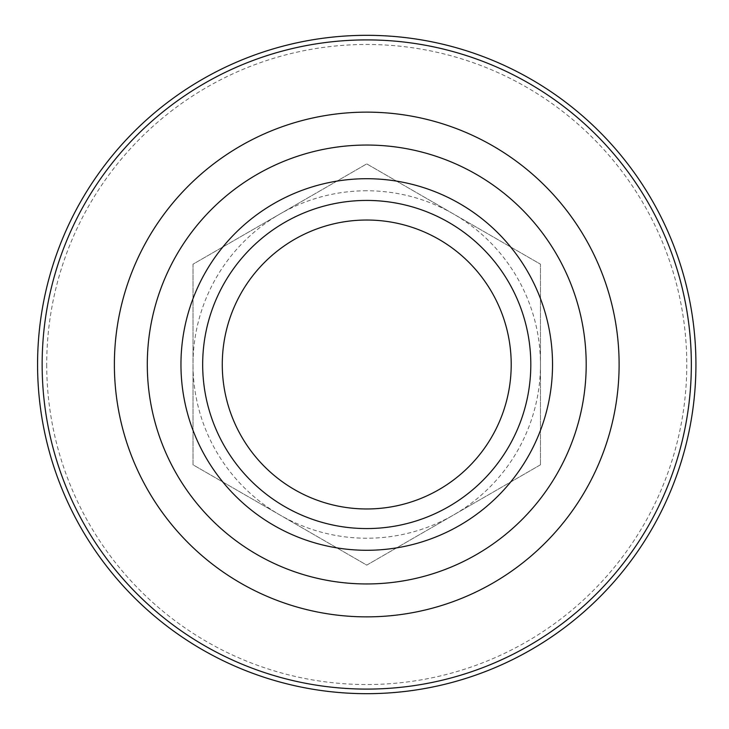 <?xml version="1.0" encoding="UTF-8"?>
<svg xmlns="http://www.w3.org/2000/svg" width="729" height="729" viewBox="0 0 729 729"><rect width="100%" height="100%" fill="white"/><g stroke="black" fill="none" stroke-linecap="round" stroke-linejoin="round"><path stroke-width="0.55" stroke-dasharray="3.65 2.73" d="M366.742 190.77A173.73 173.73 0 0 0 279.881 514.956A173.73 173.73 0 0 0 540.471 364.5A173.73 173.73 0 0 0 366.742 190.77M540.471 464.801L540.471 264.199L366.742 163.888L193.012 264.199L193.012 464.801L366.742 565.112L540.471 464.801L540.471 264.199L366.742 163.888L193.012 264.199L193.012 464.801L366.742 565.112L540.471 464.801M46.711 364.5A320.031 320.031 0 0 0 526.757 641.657A320.031 320.031 0 0 0 526.757 87.343A320.031 320.031 0 0 0 46.711 364.5M37.571 364.5A329.171 329.171 0 0 0 531.332 649.575A329.171 329.171 0 0 0 531.332 79.425A329.171 329.171 0 0 0 37.571 364.5M147.294 364.5A219.447 219.447 0 0 0 476.465 554.55A219.447 219.447 0 0 0 476.465 174.45A219.447 219.447 0 0 0 147.294 364.5M180.956 364.5A185.795 185.795 0 0 0 459.644 525.399A185.795 185.795 0 0 0 459.644 203.601A185.795 185.795 0 0 0 180.956 364.5"/><path stroke-width="1.09" d="M530.812 364.5A164.071 164.071 0 0 1 284.711 506.591A164.071 164.071 0 0 1 284.711 222.409A164.071 164.071 0 0 1 530.812 364.5M180.956 364.5A185.795 185.795 0 0 0 459.644 525.399A185.795 185.795 0 0 0 459.644 203.601A185.795 185.795 0 0 0 180.956 364.5M37.571 364.5A329.171 329.171 0 0 0 531.332 649.575A329.171 329.171 0 0 0 531.332 79.425A329.171 329.171 0 0 0 37.571 364.5M42.145 364.5A324.605 324.605 0 0 0 529.044 645.612A324.605 324.605 0 0 0 529.044 83.388A324.605 324.605 0 0 0 42.145 364.5M147.294 364.5A219.447 219.447 0 0 0 476.465 554.55A219.447 219.447 0 0 0 476.465 174.45A219.447 219.447 0 0 0 147.294 364.5M222.272 364.5A144.47 144.47 0 0 0 366.742 508.97A144.47 144.47 0 0 0 511.211 364.5A144.47 144.47 0 0 0 366.742 220.03A144.47 144.47 0 0 0 222.272 364.5M114.38 364.5A252.371 252.371 0 0 0 492.932 583.054A252.371 252.371 0 0 0 492.932 145.946A252.371 252.371 0 0 0 114.38 364.5"/></g></svg>
